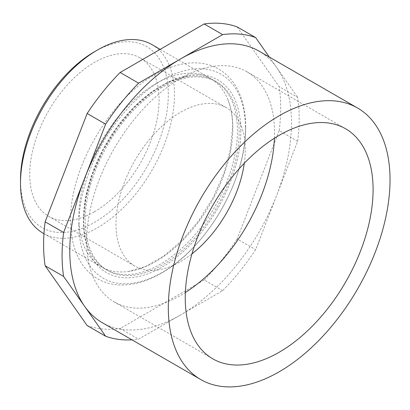 <?xml version="1.0" encoding="UTF-8"?>
<svg xmlns="http://www.w3.org/2000/svg" width="410" height="410" viewBox="0 0 410 410"><rect width="100%" height="100%" fill="white"/><g stroke="black" fill="none" stroke-linecap="round" stroke-linejoin="round"><path stroke-width="0.31" stroke-dasharray="2.05 1.54" d="M78.858 224.321A117.793 68.009 -60 0 1 162.155 80.052A117.793 68.009 -60 0 1 245.446 128.14A117.793 68.009 -60 0 1 162.155 272.414A117.793 68.009 -60 0 1 78.858 224.321M232.834 128.14A108.875 62.858 120 0 0 227.729 99.261A108.875 62.858 120 0 0 210.284 78.3A108.875 62.858 120 0 0 155.846 83.691A108.875 62.858 120 0 0 78.858 217.039A108.875 62.858 120 0 0 101.408 266.879A108.875 62.858 120 0 0 128.284 271.507A108.875 62.858 120 0 0 155.846 261.488A108.875 62.858 120 0 0 232.834 128.14M94.408 51.778A104.519 60.347 -60 0 1 168.315 94.449A104.519 60.347 -60 0 1 94.408 222.461A104.519 60.347 -60 0 1 20.5 179.79M43.05 233.182A108.875 62.858 120 0 0 97.488 227.791A108.875 62.858 120 0 0 168.612 131.851A108.875 62.858 120 0 0 151.925 44.608M102.244 322.675A156.779 90.518 120 0 0 180.631 314.911L138.606 339.172A167.669 96.801 120 0 1 131.958 339.834M274.433 138.211A132.83 76.69 120 0 0 247.045 71.868A132.83 76.69 120 0 0 180.631 78.443A132.83 76.69 120 0 0 93.859 195.493A132.83 76.69 120 0 0 114.216 301.929A132.83 76.69 120 0 0 180.631 295.354A132.83 76.69 120 0 0 185.371 292.479M244.298 163.226A91.456 52.803 120 0 0 226.361 107.697A91.456 52.803 120 0 0 180.631 112.227A91.456 52.803 120 0 0 120.883 192.818A91.456 52.803 120 0 0 134.905 266.1A91.456 52.803 120 0 0 180.631 261.57A91.456 52.803 120 0 0 191.967 253.872M94.408 211.791A91.456 52.803 120 0 0 154.155 131.2A91.456 52.803 120 0 0 140.133 57.918A91.456 52.803 120 0 0 94.408 62.443A91.456 52.803 120 0 0 34.66 143.034A91.456 52.803 120 0 0 48.677 216.321A91.456 52.803 120 0 0 94.408 211.791M237.149 26.901L279.174 86.689L297.65 97.36A167.669 96.801 120 0 1 297.65 141.317L255.625 249.634A167.669 96.801 120 0 1 222.656 290.644L180.631 314.911A156.779 90.518 120 0 0 276.637 195.473A156.779 90.518 120 0 0 276.637 67.465A156.779 90.518 120 0 0 259.023 51.122M297.65 141.317L279.174 130.652A167.669 96.801 120 0 0 279.174 86.689M279.174 130.652L237.149 238.968L255.625 249.634M222.656 290.644L204.18 279.979A167.669 96.801 120 0 0 237.149 238.968M204.18 279.979L120.13 328.507L138.606 339.172M87.161 325.56A167.669 96.801 120 0 0 120.13 328.507M269.339 57.082L297.65 97.36M160.453 264.148A108.875 62.858 -60 0 1 106.021 269.539A108.875 62.858 -60 0 1 88.575 248.583A108.875 62.858 -60 0 1 83.471 219.698A108.875 62.858 -60 0 1 160.453 86.356A108.875 62.858 -60 0 1 188.021 76.332A108.875 62.858 -60 0 1 214.891 80.965A108.875 62.858 -60 0 1 237.441 130.805A108.875 62.858 -60 0 1 160.453 264.148M162.155 87.335A108.875 62.858 120 0 0 91.03 183.275A108.875 62.858 120 0 0 107.717 270.518A108.875 62.858 120 0 0 162.155 265.127A108.875 62.858 120 0 0 233.28 169.186A108.875 62.858 120 0 0 216.593 81.944A108.875 62.858 120 0 0 162.155 87.335M240.839 130.805A111.279 64.247 120 0 0 162.155 85.372A111.279 64.247 120 0 0 83.471 221.661A111.279 64.247 120 0 0 162.155 267.089A111.279 64.247 120 0 0 240.839 130.805M245.672 127.161C245.677 110.761 242.243 96.888 235.376 85.546C230.948 78.387 225.269 72.831 218.351 68.88C208.782 63.576 197.999 61.756 185.996 63.422C176.684 64.749 167.213 68.019 157.583 73.236C111.141 97.129 69.562 167.69 70.628 220.677C70.628 236.847 73.964 250.566 80.647 261.831C85.019 269.057 90.646 274.69 97.529 278.718C104.453 282.7 112.14 284.791 120.591 284.996C132.983 285.191 145.827 281.655 159.106 274.398C205.41 250.325 246.733 179.995 245.672 127.161M128.284 271.507L145.658 266.459L164.077 255.835L182.219 240.193L198.87 220.493L212.98 197.917L223.691 173.845L230.358 149.752L232.608 127.161C232.567 116.348 230.938 107.046 227.729 99.261M247.045 71.868L345.589 128.761M140.133 57.918L226.361 107.697M43.962 233.71L101.408 266.879M160.166 49.369L210.284 78.3M48.677 216.321L134.905 266.1M114.216 301.929L212.759 358.822M106.021 269.539L107.717 270.518M188.021 76.332L170.642 81.385L152.223 92.009L134.085 107.645L117.434 127.351L103.325 149.922L92.614 173.994L85.946 198.086L83.696 220.677C83.737 231.496 85.362 240.793 88.575 248.583M214.891 80.965L216.593 81.944"/><path stroke-width="0.61" d="M20.5 183.342L20.5 179.79A104.519 60.347 -60 0 1 94.408 51.778L97.483 49.999A108.875 62.858 120 0 0 97.483 49.999A108.875 62.858 120 0 0 20.5 183.342A108.875 62.858 120 0 0 43.05 233.182L43.962 233.71M357.561 108.014L259.023 51.122A156.779 90.518 120 0 0 180.631 58.886A156.779 90.518 120 0 0 84.624 178.324A156.779 90.518 120 0 0 84.624 306.337A156.779 90.518 120 0 0 102.244 322.675L200.782 379.568A156.779 90.518 120 0 0 279.174 371.803A156.779 90.518 120 0 0 381.597 233.649A156.779 90.518 120 0 0 357.561 108.014A156.779 90.518 120 0 0 279.174 115.779A156.779 90.518 120 0 0 176.751 253.939A156.779 90.518 120 0 0 200.782 379.568M279.174 352.246A132.83 76.69 120 0 0 365.945 235.196A132.83 76.69 120 0 0 345.589 128.761A132.83 76.69 120 0 0 279.174 135.341A132.83 76.69 120 0 0 192.398 252.386A132.83 76.69 120 0 0 212.759 358.822A132.83 76.69 120 0 0 279.174 352.246M185.371 292.479A132.83 76.69 120 0 0 274.433 138.211M191.967 253.872A91.456 52.803 120 0 0 244.298 163.226M138.606 83.153L120.13 72.483A167.669 96.801 120 0 0 87.161 113.498L105.636 124.163A167.669 96.801 120 0 1 138.606 83.153L222.656 34.624A167.669 96.801 120 0 1 255.625 37.571L269.339 57.082M120.13 72.483L204.18 23.959L222.656 34.624M255.625 37.571L237.149 26.901A167.669 96.801 120 0 0 204.18 23.959M63.611 276.437L105.636 336.231L87.161 325.56L45.136 265.772L63.611 276.437A167.669 96.801 120 0 1 63.611 232.48L105.636 124.163M63.611 232.48L45.136 221.815A167.669 96.801 120 0 0 45.136 265.772M45.136 221.815L87.161 113.498M160.166 49.369L151.925 44.608A108.875 62.858 120 0 0 97.488 49.999L94.408 51.778M105.636 336.231A167.669 96.801 120 0 0 131.958 339.834"/></g></svg>
